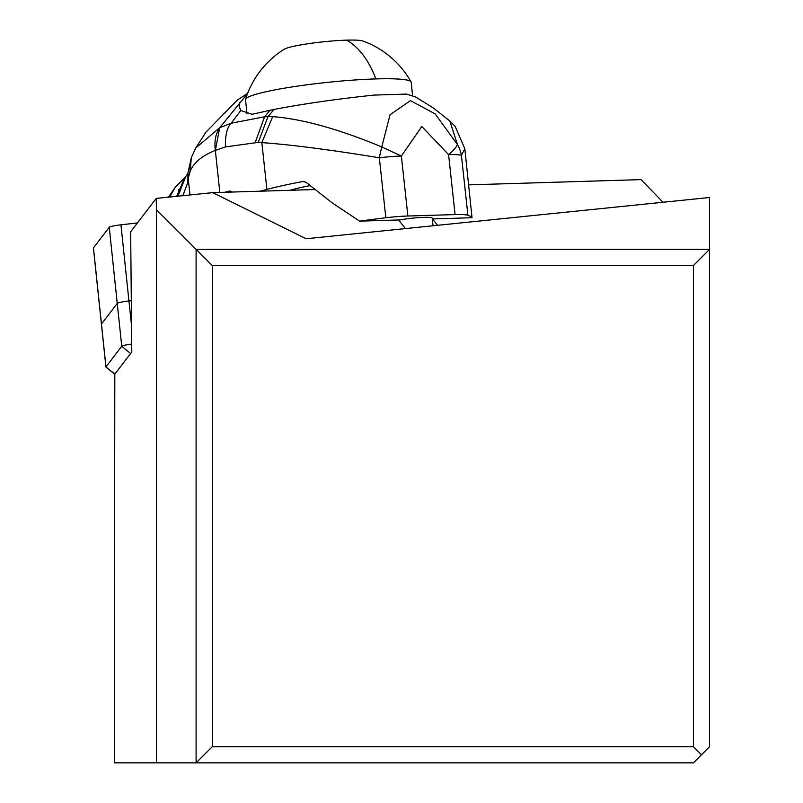 <?xml version="1.0" encoding="UTF-8"?>
<svg xmlns="http://www.w3.org/2000/svg" width="803" height="803" viewBox="0 0 803 803"><rect width="100%" height="100%" fill="white"/><g stroke="black" fill="none" stroke-linecap="round" stroke-linejoin="round"><path stroke-width="1.2" d="M93.459 247.876A12.938 1.345 174 0 0 93.409 248.017A12.938 1.345 174 0 0 93.489 248.137A12.938 1.345 174 0 1 93.459 247.876L101.459 324.021L117.248 303.404A12.938 1.345 -6 0 1 128.942 300.954L131.311 300.693L128.942 300.954A12.938 1.345 174 0 0 117.248 303.404L109.248 227.259L93.459 247.876L109.248 227.259A12.938 1.345 174 0 1 120.942 224.81A12.938 1.345 174 0 0 109.248 227.259M120.942 224.81L137.433 222.943L120.942 224.81L131.541 325.687M114.779 374.188L106.006 367.162A12.938 1.345 -6 0 1 105.926 367.031A12.938 1.345 -6 0 1 105.966 366.891L101.459 324.021A12.938 1.345 174 0 0 101.419 324.161A12.938 1.345 -6 0 1 101.459 324.021L117.248 303.404L121.755 346.274A12.938 1.345 -6 0 1 131.722 344.035M114.819 374.138L130.608 353.511L121.755 346.274L105.966 366.891L114.819 374.138L114.317 762.85L693.411 762.85L701.501 754.76L693.411 746.68L212.283 746.68L196.103 762.85L196.103 249.372L709.591 249.372L693.411 265.542L693.411 746.68M130.608 353.511L131.792 351.965L130.658 231.806L156.214 198.411L212.685 192.64L306.124 238.742L709.591 197.498L709.591 746.68L701.501 754.76M432.486 218.928L437.585 225.302M663.007 202.266L641.075 179.621L468.751 184.861M314.736 189.538L212.685 192.64M405.455 228.594L398.559 219.962M156.214 198.411L156.485 209.744L212.283 265.542L693.411 265.542M212.283 265.542L212.283 746.68M156.485 209.744L156.485 762.85M93.409 248.017L101.419 324.161A12.938 1.345 174 0 0 101.489 324.282M232.137 192.047A8.09 4.688 -91.7 0 0 229.799 191.064A8.09 4.688 -91.7 0 0 229.176 191.154L224.991 192.258M309.988 185.644A68.737 7.458 173.8 0 0 294.711 189.006A68.737 7.458 173.8 0 0 290.254 190.281M272.679 116.626L268.001 116.626L258.235 142.382L261.838 142.623C290.636 144.64 329.802 149.689 379.327 157.779A32.341 4.145 100.8 0 1 381.776 146.939C338.846 129.072 302.48 118.964 272.679 116.626L261.838 142.623L266.907 189.418A161.724 17.546 -6.2 0 1 302.992 181.478L306.073 182.341L331.98 202.727L359.603 221.146A161.724 17.546 -6.2 0 1 385.831 217.764A32.341 3.513 -6.2 0 1 407.874 216.017L455.08 214.582A32.341 3.513 -6.2 0 1 467.908 215.274A161.724 17.546 -6.2 0 1 472.023 217.723L432.305 218.938M266.907 189.418L260.172 191.194M258.235 142.382L225.412 146.919L215.345 150.402L219.721 127.737L247.555 93.59M269.979 110.292L274.064 109.449L268.001 116.626L264.619 116.756L269.979 110.292L252.072 114.287L240.8 110.523L231.154 123.24C227.129 127.195 225.211 135.095 225.412 146.919M255.254 142.372L264.619 116.756L231.154 123.24L219.53 127.828C215.565 134.041 214.17 141.569 215.345 150.402C202.276 155.601 193.904 162.517 190.201 171.149L188.213 178.296L188.053 172.866M219.53 127.828L195.781 147.953L191.295 157.689L190.201 171.149M189.94 194.958L188.213 178.296M182.813 195.691L187.772 182.612L187.982 173.779M188.173 178.808L187.772 182.612M178.698 189.548L177.784 196.203M188.012 173.398L185.142 177.322L177.102 196.273M176.76 196.313L184.861 177.593L175.225 187.33L169.814 197.016M176.66 196.323L184.7 177.734M183.746 178.949L182.07 180.675M189.889 171.932L191.014 158.532M467.908 215.274L461.414 155.34L464.837 148.796L472.023 217.723M433.038 225.773L432.225 218.235A20.216 2.188 173.8 0 0 421.083 217.472A20.216 2.188 173.8 0 0 400.205 219.912L359.603 221.146M303.544 181.418L304.096 181.448M407.874 216.017L401.37 156.033L421.826 126.513L448.586 154.648A32.341 3.513 173.8 0 1 461.414 155.34A32.341 30.956 -138.8 0 0 457.449 144.6L435.166 113.885L410.453 100.646L390.087 114.699L381.776 146.939L401.37 156.033A32.341 3.513 173.8 0 0 379.327 157.779L385.831 217.764M416.064 97.163L406.599 94.092L374.158 95.085C336.828 99.01 303.464 103.798 274.064 109.449M455.08 214.582L448.586 154.648A32.341 6.906 147.8 0 0 457.449 144.6L449.861 121.022L433.269 107.893L414.99 96.591M240.8 110.523L239.214 106.528L239.615 102.744M412.571 95.447L411.196 82.277A83.291 8.662 174 0 0 411.066 81.906A83.291 8.662 174 0 0 375.864 78.915A83.291 8.662 174 0 0 291.348 87.045A83.291 8.662 174 0 0 245.567 99.301A83.291 8.662 174 0 0 245.527 99.692L247.013 113.805M245.567 99.301A90.568 90.568 0 0 1 284.222 49.264A40.431 4.206 174 0 1 346.695 40.15A40.431 4.206 -6 0 1 362.856 41.003A90.568 90.568 0 0 1 411.066 81.906M230.431 191.114L229.176 191.154M219.841 192.419L215.345 150.402M185.553 176.931L177.985 196.183M346.695 40.15A90.568 52.466 88.3 0 1 375.864 78.915M105.926 367.031L101.419 324.161M168.419 197.167L175.225 187.33M191.295 157.689L188.083 172.404M195.781 147.953L205.969 132.114L237.477 99.973L247.615 93.419M464.837 148.796L455.13 126.342L449.861 121.022"/></g></svg>
